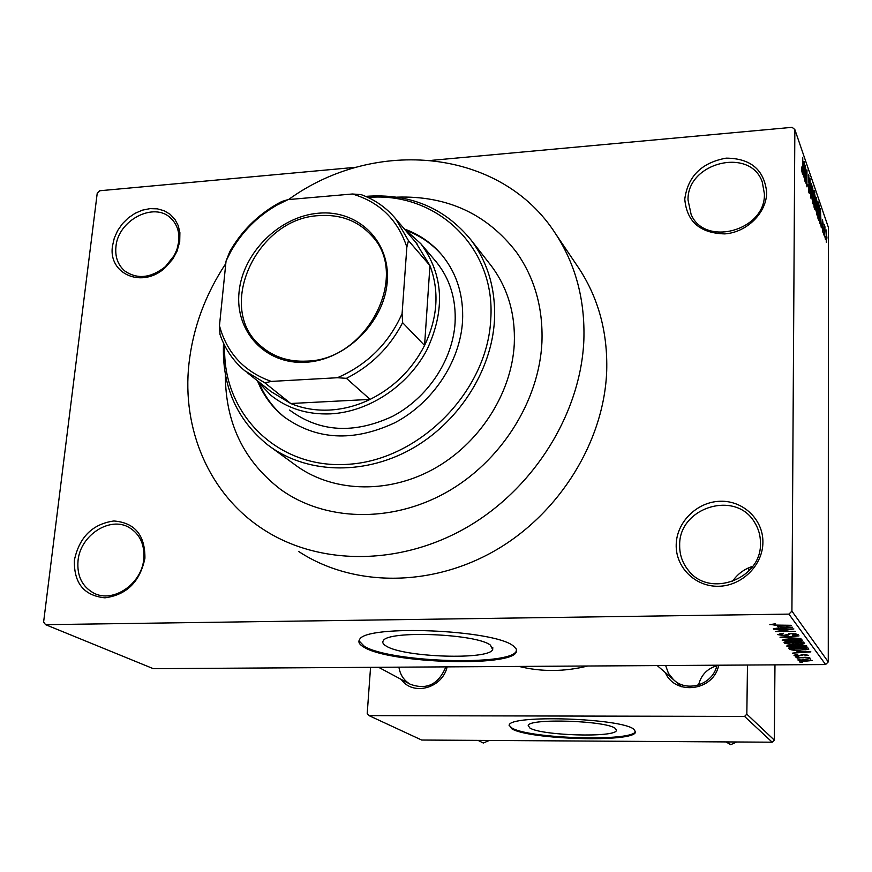 <?xml version="1.0" encoding="UTF-8"?>
<svg xmlns="http://www.w3.org/2000/svg" width="872" height="872" viewBox="0 0 872 872"><rect width="100%" height="100%" fill="white"/><g stroke="black" fill="none" stroke-linecap="round" stroke-linejoin="round"><path stroke-width="1.31" d="M676.203 544.586C676.628 522.034 697.001 501.88 720.01 501.269C743.02 500.321 763.294 519.429 762.902 542.351C762.858 565.274 741.865 586.028 718.484 586.267C695.104 586.845 675.451 567.149 676.203 544.586M760.471 543.169C760.504 535.593 758.531 528.65 754.563 522.361C735.685 489.65 678.699 507.45 679.669 545.24C679.539 554.636 682.405 562.963 688.259 570.223C709.241 598.573 761.823 579.182 760.471 543.169M732.284 581.668C737.298 574.179 744.132 569.056 752.787 566.299M74.403 560.064C79.363 537.076 92.519 524.039 113.851 520.976C134.779 522.655 145.134 535.07 144.916 558.254C140.021 581.7 126.702 594.9 104.956 597.821C83.952 595.685 73.76 583.096 74.403 560.064M143.771 558.952C144.806 544.728 140.054 534.318 129.492 527.702C110.297 515.755 80.279 535.059 78.033 560.642C76.812 575.782 82.066 586.605 93.816 593.113C113.098 603.5 141.864 583.902 143.771 558.952M112.532 245.784L114.297 238.067L117.633 230.611L122.374 223.777L128.293 217.913L135.095 213.291L142.452 210.141L149.995 208.637L157.363 208.844L164.187 210.752L170.127 214.294L174.88 219.297L178.193 225.51L179.894 232.628L179.719 241.664L177.016 251.267L172.798 259.028L165.527 267.344C142.855 289.144 107.725 274.353 112.532 245.784M178.771 241.479C179.632 231.898 177.005 224.159 170.879 218.283C154.213 201.345 118.025 220.136 115.954 246.591C114.93 256.815 117.873 264.946 124.761 270.974C137.318 279.563 150.856 278.135 165.375 266.679L174.302 255.398L177.038 249.174L178.771 241.479M684.771 199.099C687.866 176.286 701.644 162.628 726.136 158.148C750.705 158.312 764.221 169.735 766.695 192.407C766.662 212.812 746.857 232.41 724.774 233.892C700.053 233.26 686.722 221.662 684.771 199.099M764.395 193.802L762.281 182.074C750.378 146.692 686.94 162.486 688.03 200.015L691.115 214.414C704.707 247.343 765.878 230.546 764.395 193.802M386.307 646.13C403.78 657.379 488.756 660.224 492.669 649.596L490.413 645.117C476.341 633.693 387.168 630.194 383.233 640.844C382.121 642.544 383.146 644.31 386.307 646.13M364.256 647.373C390.242 663.363 510.665 667.276 516.289 652.093L516.355 649.095L513.303 645.945C494.261 629.595 365.27 624.341 359.58 639.568C357.869 642.086 359.428 644.681 364.256 647.373M358.981 640.811L364.333 646.348C390.318 662.382 510.709 666.284 516.344 651.057L516.682 650.174M541.926 342.369C543.169 308.045 534.678 277.994 516.464 252.226C486.947 213.902 447.151 195.546 397.076 197.148C447.151 195.546 486.947 213.902 516.464 252.226C534.678 277.994 543.169 308.045 541.926 342.369C539.168 401.523 500.637 462.204 445.625 492.778C390.569 523.342 324.776 521.173 280.839 489.595C324.776 521.173 390.569 523.342 445.625 492.778C500.637 462.204 539.168 401.523 541.926 342.369M225.794 263.562C205.28 294.583 193.017 327.883 188.984 363.471C181.627 429.002 209.084 494.206 262.93 529.151C318.542 565.71 399.79 566.222 467.207 527.146C534.558 488.037 580.992 412.696 583.869 339.862C585.079 300.044 575.727 264.794 555.802 234.099C501.444 148.6 375.265 136.719 288.534 199.557M298.78 551.551C352.626 586.921 430.79 587.673 495.394 550.406C559.933 513.118 604.209 440.992 606.705 370.927C607.73 332.635 598.595 298.638 579.313 268.925L576.926 265.382M518.96 666.426C541.381 671.952 564.304 671.811 587.728 666.012M529.882 728C541.327 735.652 615.218 737.832 616.406 730.485L615.196 728.349C605.996 720.588 529.097 718.114 528.203 725.493L529.882 728M511.755 728.763C528.792 739.652 633.672 742.704 635.492 732.197L633.879 729.275C621.442 718.168 510.403 714.506 509.204 725.046L511.755 728.763M509.095 725.308L511.788 727.935C528.835 738.846 633.704 741.887 635.524 731.357L635.568 731.237M800.027 659.167L797.084 658.861L800.027 659.167M803.406 657.804L796.027 657.521L809.772 657.423L807.832 657.771L810.077 658.48L803.406 657.466M798.24 656.889L795.275 656.572L798.24 656.889M799.068 656.006L793.978 655.232L797.76 654.371L795.962 655.232L798.458 655.679L803.744 654.371L808.322 655.297L804.911 655.918L806.306 655.134L804.278 654.709L799.068 655.657M796.845 651.242L810.862 651.885L792.572 653.139L797.76 652.441L796.845 650.915M786.893 646.25L789.127 645.204L795.526 644.789C800.997 644.67 804.747 645.095 806.807 646.065L806.862 646.294C805.608 647.122 802.611 647.536 797.847 647.514L790.632 647.231L786.893 645.88M782.249 640.364L784.517 639.296L790.991 638.86C796.528 638.729 800.343 639.165 802.436 640.168L802.491 640.408C801.226 641.258 798.185 641.683 793.378 641.661L786.064 641.378L782.26 639.983M769.867 624.668L775.546 623.742L772.232 624.57L774.118 625.061L791.155 625.3L777.344 625.475L769.878 624.363M791.918 611.141L828.269 661.913L825.599 664.551L153.309 668.671L45.595 624.668L788.909 614.117L791.918 611.141L794.85 129.568L792.103 127.323L431.967 160.317M825.599 664.551L788.909 614.117M777.769 626.608L792.626 627.273L773.355 628.745L778.805 627.938L777.769 626.227M790.119 629.377L773.693 629.192L793.869 628.952L779.252 631.154L795.646 631.35L775.579 631.579L790.119 628.995M784.364 635.688L777.704 634.598L783.459 633.279L780.048 634.609L784.037 635.317L791.82 633.301L798.163 634.565L792.975 635.492L792.441 635.121L795.765 634.336L792.038 633.672L790.087 633.813L788.659 635.078L784.364 635.317M800.954 638.511L780.015 637.203L799.014 635.895L782.446 637.334L800.954 638.511M791.46 644.419L784.887 643.383L784.015 642.272L803.603 642.086L804.518 643.503L800.245 644.234L791.46 644.059M800.147 650.359C794.763 650.49 791.187 650.076 789.411 649.128L788.604 648.103L807.93 647.929L808.715 649.466L800.147 650.011M806.099 661.445L798.142 660.42L804.54 659.614L812.323 660.486L806.099 661.118M802.447 662.273L799.526 661.957L802.447 662.273M356.277 167.25L99.691 190.761L97.228 193.203L43.6 622.118L45.595 624.668M825.37 239.375L825.152 236.432L825.37 239.375M823.844 235.015L823.615 232.05L823.844 235.015M819.876 223.744L820.367 208.68L821.315 227.821L820.083 219.406L819.876 223.744M816.029 210.37L816.334 197.508L817.62 209.029L817.097 215.33L816.029 210.37M812.083 199.11L812.388 186.128L813.729 197.824L813.184 204.157L812.083 199.11M808.922 192.767L808.115 184.69L808.944 190.848L809.456 189.388L808.529 174.814L809.663 182.488L808.933 177.289L808.464 178.651L809.707 190.063L809.358 193.301L808.922 192.767M803.428 176.929L804.017 161.255L805.03 181.485L803.679 172.427L803.428 176.929M828.269 661.913L828.4 227.439L794.85 129.568M801.913 171.599L801.771 166.999L802.622 171.49L802.72 157.494L802.927 169.898L802.622 174.324L801.913 171.599M805.575 183.033L805.39 165.233L806.665 182.739L806.982 169.833L806.905 186.837L805.63 169.364L805.575 183.033M810.895 198.184L809.99 178.564L810.775 195.829L811.723 183.6L810.895 198.184M814.786 209.247L814.045 207.133L814.088 190.478L815.473 198.685L815.527 206.435L815.211 209.858L814.786 209.247M818.623 220.169L817.936 218.229L817.98 201.748L818.993 205.007L819.517 214.37L818.623 220.169M822.71 232.017L822.427 219.384L823.244 224.616L822.427 222.055L823.266 229.75L822.71 232.017M824.487 236.835L824.269 224.42L824.967 226.873L824.487 236.835M826.307 242.242L826.046 229.827L826.928 237.816L826.307 242.242M744.557 716.413L746.835 714.168L774.314 740.121L772.211 742.203L744.557 716.413L369.03 715.629L367.21 713.503L370.556 667.342M369.03 715.629L421.656 740.034L772.211 742.203M774.314 740.121L774.968 664.856M746.835 714.168L747.478 665.031M748.699 571.171L748.743 567.792M447.129 666.873C442.344 688.379 412.827 696.292 401.185 679.397M718.67 665.205C713.972 690.918 675.233 696.074 665.336 672.606M665.652 665.532L668.432 673.271L673.533 679.702C687.092 693.066 713.252 684.422 716.937 665.216M398.929 667.167C400.117 674.775 403.878 680.454 410.189 684.215C426.604 690.243 438.496 684.466 445.854 666.873M225.368 374.666C225.358 422.975 243.855 461.288 280.839 489.595C243.855 461.288 225.358 422.975 225.368 374.666M804.028 166.378L803.766 170.672L804.485 172.721L804.158 163.478L803.722 166.399M803.799 172.776L804.485 172.721M808.355 175.348L808.933 175.294M812.203 186.619L812.824 186.575M812.617 203.209L813.467 203.143M812.813 188.526L812.105 193.388L813.075 202.086L812.813 188.526M814.088 192.69L814.83 192.625M814.328 193.104L815.015 199.928L814.077 193.126M814.306 207.874L815.102 207.787L815.287 205.77L814.067 200.037L815.015 199.928M814.306 200.026L814.284 205.868L815.048 207.809M814.121 207.373L814.797 207.318M816.148 197.988L816.737 197.944M816.541 214.359L817.38 214.294M816.737 199.873L816.039 204.713L816.988 213.269L816.737 199.873M818.448 205.051L818.993 205.007M818.209 204.342L818.176 216.965L818.972 218.698L818.95 206.817L817.969 204.364M817.936 218.207L818.601 218.164M820.389 213.564L820.803 219.548L820.498 210.784L820.116 213.585M820.149 219.602L820.803 219.548M826.307 231.778L826.46 240.737L826.307 231.778M778.816 626.281L778.805 627.938M786.413 627.001L780.233 626.706L781.061 627.786L790.381 627.132L786.413 626.608M795.776 633.508L795.765 634.336M788.669 633.541L788.659 635.078M800.136 640.19L791.242 639.231L784.495 640.157L797.488 641.105L800.18 640.364L800.136 639.35M795.864 642.719L795.864 643.885M801.575 642.468L795.722 642.522L796.703 643.569L799.657 643.885L802.186 643.482L801.575 642.108M793.433 642.544L786.577 642.61L787.71 643.743L791.166 644.059L794.087 643.58L793.433 642.184M793.978 642.173L793.978 643.253M804.529 646.087L795.765 645.149L789.106 646.054L801.913 646.98L804.573 646.25L804.54 645.28M789.422 648.092L789.411 649.128M805.924 648.299L791.133 648.43L795.101 649.913L799.907 650.011L806.382 649.422L805.935 647.951M806.393 647.951L806.393 648.921M797.771 650.959L797.76 652.441M804.998 651.624L799.166 651.34L799.907 652.3L808.747 651.744L804.998 651.275M795.962 654.469L795.962 655.046M810.361 660.486L800.115 660.486L805.706 661.118L810.393 660.584L810.371 659.886M800.147 659.821L800.147 660.431M257.959 381.98C263.638 395.681 272.173 407.18 283.553 416.478C316.035 440.142 353.16 442.224 394.918 422.713C432.861 402.755 460.1 361.673 462.542 321.245C463.74 295.979 457.157 274.255 442.769 256.074C432.795 243.877 420.369 234.993 405.502 229.412M259.649 384.116C265.328 397.283 273.688 408.379 284.719 417.383L285.449 417.961M224.725 345.672C221.837 413.415 277.743 469.932 349.018 464.242C420.239 459.522 487.47 390.809 490.74 319.446C496.005 247.212 436.283 191.36 368.082 197.486M365.586 196.374C409.48 193.104 444.666 207.689 471.131 240.127C488.026 262.766 495.808 289.493 494.468 320.329C491.655 371.559 457.626 423.956 409.709 449.952C361.771 475.938 304.949 473.245 267.813 444.96C236.476 419.541 221.717 385.631 223.526 343.219M271.377 447.565L294.398 464.318C330.673 491.928 385.925 494.729 432.414 469.648C478.87 444.567 511.722 393.806 514.284 344.015C515.483 314.051 507.831 288.022 491.328 265.927L489.356 263.399M434.845 260.238L436.436 262.123C450.007 279.007 456.22 299.249 455.075 322.847C452.764 360.212 427.498 398.123 392.4 416.413C353.749 434.3 319.479 432.185 289.591 410.058M442.398 255.616C432.926 244.563 421.35 236.367 407.693 231.025M727.422 741.93L730.747 744.677L725.918 741.919M736.742 741.985L730.747 744.677M716.806 665.75C707.083 668.726 701.001 675.146 698.57 685.043M318.618 213.193C357.738 209.52 390.471 240.945 387.255 281.416C384.639 321.833 345.803 360.289 305.647 362.262C265.437 364.823 234.786 331.371 239.059 292.044C242.754 252.738 279.52 216.3 318.618 213.193M306.53 361.128C367.112 360.387 410.516 275.225 371.603 235.614C358.065 220.856 340.581 214.185 319.163 215.613C255.932 218.011 214.686 309.418 261.469 346.565C273.83 357.073 288.85 361.935 306.53 361.128M403.594 228.093L420.838 243.724C443.543 274.495 445.559 309.876 426.899 349.868C407.824 386.143 368.584 412.02 330.346 413.873C307.14 414.723 287.226 408.456 270.603 395.071L256.564 380.105M247.179 372.649L271.072 391.626L290.736 403.507C302.704 408.51 315.61 410.701 329.442 410.058C343.285 409.317 356.833 405.763 370.099 399.398C394.079 387.375 412.238 369.39 424.566 345.454L429.951 265.6L415.781 242.383M402.09 313.648L402.613 322.662L424.566 345.454C437.711 317.713 439.51 291.106 429.951 265.6L408.467 240.607L406.853 247.07C397.741 219.722 379.582 202.032 352.375 193.998L288.054 199.601L276.849 205.16C257.295 216.43 241.947 231.898 230.786 251.561L226.055 261.055L219.461 325.714C227.003 353.225 244.269 371.788 271.257 381.413L337.41 377.729C367.199 364.801 388.77 343.448 402.09 313.648L406.853 247.07M271.257 381.413L264.881 382.863L290.736 403.507L370.099 399.398L346.413 378.328L337.41 377.729M226.055 261.055L229.728 251.725C241.195 231.527 256.968 215.635 277.045 204.059L281.83 201.497L288.054 199.601M352.375 193.998L361.106 194.609C374.851 199.612 386.351 207.667 395.626 218.752L408.467 240.607M264.881 382.863L244.77 370.742C233.216 361.052 224.965 348.953 220.006 334.445L219.461 325.714M402.613 322.662C389.839 347.318 371.101 365.88 346.413 378.328M478.041 740.383L483.306 743.031L489.29 740.448M814.067 199.426L814.764 199.372M817.969 203.688L818.623 203.634M789.204 633.454L789.204 634.424M784.898 642.272L784.887 643.383M802.044 642.097L802.044 643.089M802.731 654.403L802.731 655.221M492.778 647.536L492.669 649.596M516.344 651.057L516.289 652.093M616.439 729.701L616.406 730.485M635.524 731.357L635.492 732.197M555.802 234.099L579.313 268.925M285.231 492.604L280.839 489.595M689.381 571.531L688.259 570.223M94.765 593.549L93.816 593.113M691.398 214.981L691.115 214.414M809.151 191.251L808.562 191.295M818.873 218.709L818.132 218.763M779.993 634.391L780.004 633.486M795.82 634.445L795.831 633.519M800.18 640.299L800.18 639.361M784.495 640.157L784.506 639.296M802.186 643.394L802.196 642.097M794.087 643.471L794.087 642.173M804.573 646.185L804.584 645.28M789.106 646.054L789.106 645.204M806.513 649.149L806.513 647.94M795.929 655.112L795.929 654.469M810.393 660.54L810.393 659.886M800.115 660.486L800.125 659.821M172.144 258.94L172.798 259.028M165.375 266.679L165.527 267.344M284.719 417.383L283.553 416.478M471.131 240.127L491.328 265.927M657.226 665.576L681.686 686.755M410.941 684.618L378.59 667.287M420.838 243.724L436.436 262.123M417.372 244.247L395.626 218.752M263.137 347.972L261.469 346.565M230.786 251.561L229.728 251.725M276.849 205.16L277.045 204.059"/></g></svg>
